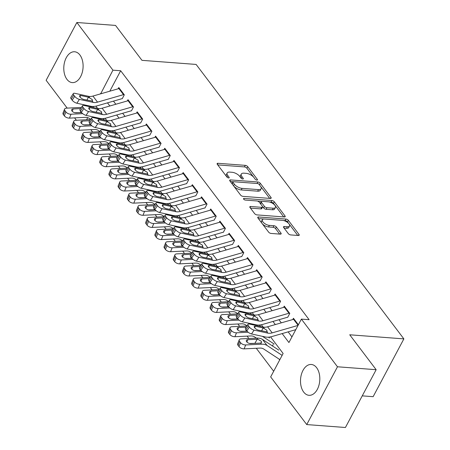 <?xml version="1.0" encoding="UTF-8"?>
<svg xmlns="http://www.w3.org/2000/svg" width="450" height="450" viewBox="0 0 450 450"><rect width="100%" height="100%" fill="white"/><g stroke="black" fill="none" stroke-linecap="round" stroke-linejoin="round"><path stroke-width="0.67" d="M256.86 180.079A1.361 0.613 28 0 0 257.434 179.888A1.361 0.613 28 0 0 257.293 179.325L247.708 166.663A1.946 0.878 28 0 0 245.284 165.352L217.952 163.288A1.946 0.878 28 0 0 217.136 163.564A1.946 0.878 28 0 0 217.333 164.362L226.924 177.03A1.361 0.613 28 0 0 228.617 177.947A1.361 0.613 28 0 0 229.185 177.75A1.361 0.613 28 0 0 229.05 177.193L227.807 175.551A6.227 2.807 28 0 1 227.171 172.997A6.227 2.807 28 0 1 229.781 172.102L232.059 172.277A6.227 2.807 28 0 1 239.805 176.456L241.042 178.099A1.361 0.613 28 0 0 242.741 179.01A1.361 0.613 28 0 0 243.309 178.819A1.361 0.613 28 0 0 243.169 178.256L241.931 176.619A6.227 2.807 28 0 1 241.296 174.066A6.227 2.807 28 0 1 243.9 173.171L246.178 173.346A6.227 2.807 28 0 1 253.929 177.525L255.167 179.167A1.361 0.613 28 0 0 256.86 180.079M303.683 392.074A15.457 9.619 94.3 0 1 301.365 374.541A15.457 9.619 94.3 0 1 311.327 364.472A15.457 9.619 94.3 0 1 316.637 367.706A15.457 9.619 94.3 0 1 318.949 385.239A15.457 9.619 94.3 0 1 308.993 395.308A15.457 9.619 94.3 0 1 303.683 392.074M66.966 79.369A15.457 9.619 94.3 0 1 64.654 61.836A15.457 9.619 94.3 0 1 74.61 51.767A15.457 9.619 94.3 0 1 79.92 55.001A15.457 9.619 94.3 0 1 82.237 72.534A15.457 9.619 94.3 0 1 72.281 82.603A15.457 9.619 94.3 0 1 66.966 79.369M288.298 233.618A1.946 0.878 28 0 0 290.717 234.922L298.389 235.502A1.946 0.878 28 0 0 299.205 235.226A1.946 0.878 28 0 0 299.002 234.428L288.354 220.359A1.946 0.878 28 0 0 285.936 219.054L258.604 216.984A1.946 0.878 28 0 0 257.788 217.266A1.946 0.878 28 0 0 257.985 218.064L268.633 232.132A1.946 0.878 28 0 0 271.052 233.438L280.316 234.135A1.946 0.878 28 0 0 281.132 233.859A1.946 0.878 28 0 0 280.935 233.061L276.379 227.042A1.946 0.878 28 0 0 273.954 225.731L269.364 225.388A5.203 2.346 28 0 1 264.144 223.155A5.203 2.346 28 0 1 262.356 219.752A5.203 2.346 28 0 1 264.532 219.009L282.527 220.371A5.203 2.346 28 0 1 287.747 222.598A5.203 2.346 28 0 1 289.536 226.001A5.203 2.346 28 0 1 287.359 226.749L284.355 226.519A1.946 0.878 28 0 0 283.545 226.8A1.946 0.878 28 0 0 283.742 227.599L288.298 233.618M67.185 108.112L46.131 80.297L76.86 22.5L115.538 25.425L141.964 60.339L196.116 64.434L403.869 338.884L349.723 334.789L376.155 369.703L337.478 366.778L306.743 424.575L270.664 376.909L283.123 353.481L270.562 336.887M76.86 22.5L112.939 70.166L100.665 93.836M282.156 333.591L288.934 342.546L301.393 319.118L309.127 319.697L120.679 70.751L112.939 70.166M301.393 319.118L337.478 366.778M270.326 198.433A1.946 0.878 28 0 0 271.142 198.152A1.946 0.878 28 0 0 270.939 197.353L260.291 183.291A1.946 0.878 28 0 0 257.873 181.986L230.541 179.916A1.946 0.878 28 0 0 229.725 180.197A1.946 0.878 28 0 0 229.922 180.996L240.57 195.058A1.946 0.878 28 0 0 242.989 196.363L270.326 198.433M274.326 201.825L284.974 215.893A1.946 0.878 28 0 1 285.171 216.692A1.946 0.878 28 0 1 284.355 216.968L257.023 214.903A1.946 0.878 28 0 1 254.599 213.593L250.042 207.574A1.946 0.878 28 0 1 249.846 206.775A1.946 0.878 28 0 1 250.661 206.499L261.748 207.338A1.946 0.878 28 0 0 262.564 207.056A1.946 0.878 28 0 0 262.361 206.257L259.341 202.264A1.946 0.878 28 0 0 256.916 200.959L245.379 200.087A1.361 0.613 28 0 1 244.013 199.502A1.361 0.613 28 0 1 243.546 198.613A1.361 0.613 28 0 1 244.114 198.416L271.907 200.52A1.946 0.878 28 0 1 274.326 201.825L273.493 203.389L283.742 216.922M279.034 359.055L279.692 359.927M122.231 98.73L124.307 94.826L118.789 87.542L118.119 88.802M131.422 110.874L133.498 106.971L127.986 99.681L127.311 100.946M140.614 123.019L142.695 119.115L137.177 111.825L136.507 113.091M149.811 135.163L151.886 131.259L146.368 123.969L145.699 125.235M159.002 147.308L161.078 143.404L155.565 136.114L154.89 137.379M168.193 159.452L170.269 155.542L164.756 148.258L164.081 149.524M177.39 171.596L179.466 167.687L173.947 160.403L173.278 161.668M186.581 183.741L188.657 179.831L183.139 172.547L182.469 173.812M195.773 195.879L197.848 191.976L192.336 184.691L191.661 185.951M204.964 208.024L207.045 204.12L201.527 196.836L200.857 198.096M214.161 220.168L216.236 216.264L210.718 208.98L210.049 210.24M223.352 232.312L225.428 228.409L219.915 221.124L219.24 222.384M232.543 244.457L234.619 240.553L229.106 233.269L228.431 234.529M241.734 256.601L243.816 252.697L238.297 245.407L237.628 246.673M250.931 268.746L253.007 264.842L247.489 257.552L246.819 258.817M260.123 280.89L262.198 276.986L256.686 269.696L256.011 270.962M269.314 293.034L271.389 289.131L265.877 281.841L265.202 283.106M278.511 305.179L280.586 301.269L275.068 293.985L274.399 295.251M287.702 317.323L289.777 313.414L284.259 306.129L283.59 307.395M120.679 70.751L109.8 91.204M113.479 101.132L115.841 104.254M122.67 113.276L125.038 116.398M131.867 125.421L134.229 128.543M141.058 137.565L143.421 140.687M150.249 149.709L152.612 152.831M159.446 161.854L161.809 164.976M168.638 173.993L171 177.12M177.829 186.137L180.191 189.259M187.02 198.281L189.388 201.403M196.217 210.426L198.579 213.547M205.408 222.57L207.771 225.692M214.599 234.714L216.962 237.836M223.796 246.859L226.159 249.981M232.987 259.003L235.35 262.125M242.179 271.148L244.541 274.269M251.37 283.292L253.738 286.414M260.567 295.436L262.929 298.558M269.758 307.581L272.121 310.702M278.949 319.719L281.312 322.847M288.141 331.864L291.943 336.887M292.781 319.539L293.456 318.274L298.378 324.782M90.81 129.684L92.604 132.058M100.001 141.829L101.796 144.203M109.192 153.973L110.992 156.347M118.384 166.118L120.184 168.491M127.581 178.262L129.375 180.636M136.772 190.406L138.566 192.78M145.963 202.545L147.763 204.919M155.16 214.689L156.954 217.063M164.351 226.834L166.146 229.208M173.542 238.978L175.343 241.352M182.734 251.123L184.534 253.496M191.931 263.267L193.725 265.641M201.122 275.411L202.916 277.785M210.313 287.556L212.113 289.929M219.504 299.7L221.304 302.074M228.701 311.844L230.496 314.218M237.893 323.989L239.687 326.363M247.084 336.133L248.884 338.507M256.281 348.272L273.673 371.25M272.469 345.971L273.167 344.655M362.244 395.859L373.14 396.681L403.869 338.884M376.155 369.703L345.42 427.5L306.743 424.575M76.376 120.257L74.582 117.883M93.645 106.453L93.116 107.449M87.699 117.641L86.569 119.762M263.093 327.021L261.366 324.743M253.896 314.876L252.174 312.598M244.704 302.732L242.983 300.454M235.513 290.588L233.792 288.315M226.322 278.443L224.595 276.171M217.125 266.299L215.404 264.026M207.934 254.154L206.213 251.882M198.743 242.01L197.021 239.737M189.546 229.866L187.824 227.593M180.354 217.721L178.633 215.449M171.163 205.583L169.442 203.304M161.972 193.438L160.245 191.16M152.775 181.294L151.054 179.016M143.584 169.149L141.862 166.871M134.392 157.005L132.671 154.727M125.196 144.861L123.474 142.588M116.004 132.716L114.283 130.444M106.813 120.572L105.092 118.299M97.622 108.427L95.901 106.155M107.494 102.859L109.856 105.981M116.685 115.003L119.047 118.125M125.882 127.147L128.244 130.269M135.073 139.292L137.436 142.414M144.264 151.431L146.627 154.558M153.456 163.575L155.824 166.697M162.653 175.719L165.015 178.841M171.844 187.864L174.206 190.986M181.035 200.008L183.398 203.13M190.232 212.153L192.594 215.274M199.423 224.297L201.786 227.419M208.614 236.441L210.977 239.563M217.806 248.586L220.174 251.708M227.002 260.73L229.365 263.852M236.194 272.874L238.556 275.996M245.385 285.019L247.748 288.141M254.576 297.157L256.944 300.285M263.773 309.302L266.136 312.424M272.964 321.446L275.327 324.568M101.289 93.656L100.485 93.594M241.296 174.066L240.463 175.624A6.227 2.807 28 0 0 240.93 177.947M227.171 172.997L226.339 174.561A6.227 2.807 28 0 0 226.806 176.878M253.738 177.289L246.876 168.221A1.946 0.878 28 0 0 244.457 166.916L217.738 164.897M233.134 181.738L230.327 181.524M269.707 198.388L260.64 186.401M259.161 184.438A1.361 0.613 28 0 0 257.468 183.527L233.471 181.71A1.361 0.613 28 0 0 232.903 181.907A1.361 0.613 28 0 0 233.044 182.464L234.349 184.191A6.227 2.807 28 0 0 242.094 188.376L258.497 189.613A6.227 2.807 28 0 0 261.107 188.724A6.227 2.807 28 0 0 260.471 186.171L259.161 184.438M232.903 181.907L232.071 183.471A1.361 0.613 28 0 0 232.138 183.921M233.708 185.991A6.227 2.807 28 0 0 241.268 189.939L242.094 188.376M261.107 188.724L260.274 190.288A6.227 2.807 28 0 1 257.664 191.177L241.268 189.939M250.447 208.108L260.916 208.896A1.946 0.878 28 0 0 261.731 208.62L262.564 207.056M257.417 201.049L261.669 201.369M269.213 201.938L271.074 202.078L271.907 200.52M273.251 208.204A5.203 2.346 28 0 0 275.428 207.461A5.203 2.346 28 0 0 273.639 204.058A5.203 2.346 28 0 0 268.419 201.831L262.08 201.347A1.946 0.878 28 0 0 261.264 201.628A1.946 0.878 28 0 0 261.467 202.427L264.488 206.421A1.946 0.878 28 0 0 266.912 207.726L273.251 208.204L272.419 209.768A5.203 2.346 28 0 0 274.601 209.025L275.428 207.461M261.264 201.628L260.438 203.192A1.946 0.878 28 0 0 260.544 203.856M272.419 209.768L266.079 209.289A1.946 0.878 28 0 1 263.661 207.979L262.451 206.387M273.493 203.389A1.946 0.878 28 0 0 271.074 202.078M289.536 226.001L288.709 227.565A5.203 2.346 28 0 1 286.526 228.308L284.141 228.127M262.356 219.752L261.523 221.316A5.203 2.346 28 0 0 261.9 223.239M262.226 223.667A5.203 2.346 28 0 0 268.532 226.946L269.364 225.388M279.697 234.09L275.546 228.6A1.946 0.878 28 0 0 273.127 227.295L268.532 226.946M288.832 223.65L287.528 221.923A1.946 0.878 28 0 0 285.103 220.618L283.32 220.483M263.824 219.009L258.39 218.593M297.771 235.457L289.159 224.078M81.405 107.421L66.426 108.152A3.966 2.081 21.9 0 0 64.586 109.097A3.966 2.081 21.9 0 0 64.986 110.739L63.411 114.649A3.966 2.081 -158.1 0 1 63.011 113.006L64.586 109.097M104.113 119.368L102.926 118.592M98.522 118.766L96.969 117.748M82.71 113.653L71.021 114.221L69.446 118.131A3.966 2.081 -158.1 0 1 64.333 115.864L63.411 114.649M90.72 119.379L88.965 118.226A9.911 6.339 142.9 0 0 85.269 117.36L69.446 118.131M64.333 115.864L65.908 111.954L64.986 110.739M65.908 111.954A3.966 2.081 21.9 0 0 71.021 114.221M80.629 108.591L73.153 108.956A3.172 1.665 -158.1 0 0 71.685 109.716A3.172 1.665 -158.1 0 0 72 111.026A3.172 1.665 -158.1 0 0 76.095 112.843L81.568 112.573M81.658 112.601L74.829 112.708M124.065 94.506A6.936 4.438 142.9 0 0 123.502 94.646L97.521 102.139A9.911 6.339 -37.1 0 1 93.223 102.397L79.414 99.388L76.866 103.23A3.966 1.463 -146.5 0 1 72.169 100.176L74.711 96.339A3.966 1.463 33.5 0 0 79.414 99.388M122.153 98.629L97.127 105.846A14.867 9.512 -37.1 0 1 90.675 106.239L76.866 103.23M119.469 88.436A6.936 4.438 142.9 0 0 118.907 88.577L92.925 96.069A9.911 6.339 -37.1 0 1 88.627 96.328L74.818 93.319A3.966 1.463 33.5 0 0 73.35 93.555A3.966 1.463 33.5 0 0 73.794 95.124L74.711 96.339M73.794 95.124L71.246 98.961L72.169 100.176M71.246 98.961A3.966 1.463 -146.5 0 1 70.808 97.391L73.35 93.555M86.974 100.125L88.391 97.189L92.244 99.517L92.233 101.093L83.734 99.422A3.172 1.17 -146.5 0 1 79.976 96.975A3.172 1.17 -146.5 0 1 79.622 95.726A3.172 1.17 -146.5 0 1 80.792 95.535L79.903 96.879M88.391 97.189L80.792 95.535M92.576 100.8L92.233 101.093L93.223 102.397M90.596 119.565L75.617 120.291A3.966 2.081 21.9 0 0 73.783 121.241A3.966 2.081 21.9 0 0 74.177 122.884L72.602 126.793A3.966 2.081 -158.1 0 1 72.208 125.151L73.783 121.241M113.304 131.513L112.123 130.736M107.713 130.911L106.166 129.892M91.901 125.797L80.218 126.366L78.638 130.275A3.966 2.081 -158.1 0 1 73.524 128.008L72.602 126.793M99.911 131.518L98.162 130.371A9.911 6.339 142.9 0 0 94.461 129.504L78.638 130.275M73.524 128.008L75.099 124.093L74.177 122.884M75.099 124.093A3.966 2.081 21.9 0 0 80.218 126.366M89.82 120.735L82.344 121.101A3.172 1.665 -158.1 0 0 80.876 121.86A3.172 1.665 -158.1 0 0 81.197 123.171A3.172 1.665 -158.1 0 0 85.286 124.987L90.759 124.718M90.855 124.74L84.021 124.853M99.788 131.709L84.814 132.435A3.966 2.081 21.9 0 0 82.974 133.386A3.966 2.081 21.9 0 0 83.374 135.028L81.799 138.938A3.966 2.081 -158.1 0 1 81.399 137.295L82.974 133.386M122.496 143.657L121.314 142.881M116.904 143.055L115.358 142.037M101.093 137.942L89.409 138.51L87.834 142.419A3.966 2.081 -158.1 0 1 82.716 140.153L81.799 138.938M109.108 143.662L107.353 142.515A9.911 6.339 142.9 0 0 103.652 141.649L87.834 142.419M82.716 140.153L84.291 136.237L83.374 135.028M84.291 136.237A3.966 2.081 21.9 0 0 89.409 138.51M99.011 132.879L91.541 133.245A3.172 1.665 -158.1 0 0 90.067 133.999A3.172 1.665 -158.1 0 0 90.388 135.315A3.172 1.665 -158.1 0 0 94.483 137.132L99.951 136.862M100.046 136.884L93.212 136.997M108.979 143.854L94.005 144.579A3.966 2.081 21.9 0 0 92.166 145.53A3.966 2.081 21.9 0 0 92.565 147.167L90.99 151.082A3.966 2.081 -158.1 0 1 90.591 149.439L92.166 145.53M131.692 155.801L130.506 155.025M126.101 155.199L124.549 154.181M110.289 150.086L98.601 150.654L97.026 154.564A3.966 2.081 -158.1 0 1 91.907 152.297L90.99 151.082M118.299 155.807L116.544 154.659A9.911 6.339 142.9 0 0 112.843 153.793L97.026 154.564M91.907 152.297L93.482 148.382L92.565 147.167M93.482 148.382A3.966 2.081 21.9 0 0 98.601 150.654M108.203 145.024L100.733 145.389A3.172 1.665 -158.1 0 0 99.264 146.143A3.172 1.665 -158.1 0 0 99.579 147.459A3.172 1.665 -158.1 0 0 103.674 149.271L109.147 149.006M109.237 149.029L102.409 149.141M118.176 155.998L103.196 156.724A3.966 2.081 21.9 0 0 101.357 157.674A3.966 2.081 21.9 0 0 101.756 159.311L100.181 163.226A3.966 2.081 -158.1 0 1 99.782 161.584L101.357 157.674M140.884 167.946L139.697 167.169M135.293 167.338L133.74 166.326M119.481 162.231L107.792 162.799L106.217 166.708A3.966 2.081 -158.1 0 1 101.104 164.441L100.181 163.226M127.491 167.951L125.741 166.804A9.911 6.339 142.9 0 0 122.04 165.938L106.217 166.708M101.104 164.441L102.679 160.526L101.756 159.311M102.679 160.526A3.966 2.081 21.9 0 0 107.792 162.799M117.399 157.168L109.924 157.528A3.172 1.665 -158.1 0 0 108.456 158.287A3.172 1.665 -158.1 0 0 108.776 159.604A3.172 1.665 -158.1 0 0 112.866 161.415L118.339 161.151M118.434 161.173L111.6 161.286M133.256 106.65A6.936 4.438 142.9 0 0 132.699 106.791L106.712 114.283A9.911 6.339 -37.1 0 1 102.414 114.542L88.605 111.532L86.062 115.369A3.966 1.463 -146.5 0 1 81.36 112.32L83.908 108.484A3.966 1.463 33.5 0 0 88.605 111.532M131.349 110.773L106.318 117.99A14.867 9.512 -37.1 0 1 99.872 118.384L86.062 115.369M128.661 100.581A6.936 4.438 142.9 0 0 128.104 100.721L102.116 108.214A9.911 6.339 -37.1 0 1 97.819 108.472L84.009 105.463A3.966 1.463 33.5 0 0 82.547 105.699A3.966 1.463 33.5 0 0 82.986 107.269L83.908 108.484M82.986 107.269L80.443 111.105L81.36 112.32M80.443 111.105A3.966 1.463 -146.5 0 1 79.999 109.536L82.547 105.699M96.171 112.269L97.582 109.333L101.436 111.662L101.424 113.237L92.931 111.566A3.172 1.17 -146.5 0 1 89.168 109.119A3.172 1.17 -146.5 0 1 88.813 107.871A3.172 1.17 -146.5 0 1 89.989 107.679L89.094 109.024M97.582 109.333L89.989 107.679M101.767 112.944L101.424 113.237L102.414 114.542M142.453 118.794A6.936 4.438 142.9 0 0 141.891 118.935L115.909 126.427A9.911 6.339 -37.1 0 1 111.606 126.686L97.796 123.677L95.254 127.513A3.966 1.463 -146.5 0 1 90.551 124.464L93.099 120.623A3.966 1.463 33.5 0 0 97.796 123.677M140.541 122.918L115.509 130.134A14.867 9.512 -37.1 0 1 109.063 130.528L95.254 127.513M137.858 112.725A6.936 4.438 142.9 0 0 137.295 112.866L111.313 120.358A9.911 6.339 -37.1 0 1 107.01 120.617L93.201 117.608A3.966 1.463 33.5 0 0 91.738 117.844A3.966 1.463 33.5 0 0 92.177 119.413L93.099 120.623M92.177 119.413L89.634 123.249L90.551 124.464M89.634 123.249A3.966 1.463 -146.5 0 1 89.19 121.68L91.738 117.844M105.362 124.414L106.774 121.478L110.627 123.806L110.616 125.381L102.122 123.705A3.172 1.17 -146.5 0 1 98.364 121.264A3.172 1.17 -146.5 0 1 98.01 120.009A3.172 1.17 -146.5 0 1 99.18 119.824L98.291 121.168M106.774 121.478L99.18 119.824M110.964 125.089L110.616 125.381L111.606 126.686M151.644 130.939A6.936 4.438 142.9 0 0 151.082 131.079L125.1 138.572A9.911 6.339 -37.1 0 1 120.802 138.831L106.993 135.821L104.445 139.657A3.966 1.463 -146.5 0 1 99.748 136.609L102.291 132.767A3.966 1.463 33.5 0 0 106.993 135.821M149.732 135.062L124.706 142.279A14.867 9.512 -37.1 0 1 118.254 142.667L104.445 139.657M147.049 124.864A6.936 4.438 142.9 0 0 146.486 125.004L120.504 132.497A9.911 6.339 -37.1 0 1 116.207 132.761L102.397 129.752A3.966 1.463 33.5 0 0 100.929 129.988A3.966 1.463 33.5 0 0 101.374 131.558L102.291 132.767M101.374 131.558L98.826 135.394L99.748 136.609M98.826 135.394A3.966 1.463 -146.5 0 1 98.387 133.824L100.929 129.988M114.553 136.558L115.971 133.622L119.824 135.951L119.812 137.526L111.313 135.849A3.172 1.17 -146.5 0 1 107.556 133.408A3.172 1.17 -146.5 0 1 107.201 132.154A3.172 1.17 -146.5 0 1 108.371 131.968L107.483 133.307M115.971 133.622L108.371 131.968M120.156 137.233L119.812 137.526L120.802 138.831M160.836 143.083A6.936 4.438 142.9 0 0 160.279 143.224L134.291 150.716A9.911 6.339 -37.1 0 1 129.994 150.975L116.184 147.966L113.642 151.802A3.966 1.463 -146.5 0 1 108.939 148.753L111.482 144.911A3.966 1.463 33.5 0 0 116.184 147.966M158.923 147.206L133.898 154.423A14.867 9.512 -37.1 0 1 127.451 154.811L113.642 151.802M156.24 137.008A6.936 4.438 142.9 0 0 155.678 137.149L129.696 144.641A9.911 6.339 -37.1 0 1 125.398 144.906L111.589 141.896A3.966 1.463 33.5 0 0 110.121 142.132A3.966 1.463 33.5 0 0 110.565 143.696L111.482 144.911M110.565 143.696L108.022 147.538L108.939 148.753M108.022 147.538A3.966 1.463 -146.5 0 1 107.578 145.969L110.121 142.132M123.75 148.703L125.162 145.766L129.015 148.095L129.004 149.67L120.51 147.994A3.172 1.17 -146.5 0 1 116.747 145.553A3.172 1.17 -146.5 0 1 116.392 144.298A3.172 1.17 -146.5 0 1 117.568 144.107L116.674 145.451M125.162 145.766L117.568 144.107M129.347 149.377L129.004 149.67L129.994 150.975M127.367 168.143L112.388 168.868A3.966 2.081 21.9 0 0 110.554 169.819A3.966 2.081 21.9 0 0 110.953 171.456L109.378 175.371A3.966 2.081 -158.1 0 1 108.979 173.728L110.554 169.819M150.075 180.09L148.894 179.314M144.484 179.482L142.937 178.47M128.672 174.375L116.989 174.943L115.414 178.852A3.966 2.081 -158.1 0 1 110.295 176.58L109.378 175.371M136.682 180.096L134.933 178.948A9.911 6.339 142.9 0 0 131.231 178.082L115.414 178.852M110.295 176.58L111.87 172.671L110.953 171.456M111.87 172.671A3.966 2.081 21.9 0 0 116.989 174.943M126.591 169.312L119.121 169.672A3.172 1.665 -158.1 0 0 117.647 170.432A3.172 1.665 -158.1 0 0 117.968 171.748A3.172 1.665 -158.1 0 0 122.057 173.559L127.53 173.295M127.626 173.317L120.791 173.43M170.032 155.227A6.936 4.438 142.9 0 0 169.47 155.368L143.488 162.861A9.911 6.339 -37.1 0 1 139.185 163.119L125.376 160.11L122.833 163.946A3.966 1.463 -146.5 0 1 118.131 160.892L120.679 157.056A3.966 1.463 33.5 0 0 125.376 160.11M168.12 159.351L143.089 166.567A14.867 9.512 -37.1 0 1 136.642 166.956L122.833 163.946M165.431 149.153A6.936 4.438 142.9 0 0 164.874 149.293L138.887 156.786A9.911 6.339 -37.1 0 1 134.589 157.05L120.78 154.035A3.966 1.463 33.5 0 0 119.317 154.277A3.966 1.463 33.5 0 0 119.756 155.841L120.679 157.056M119.756 155.841L117.214 159.683L118.131 160.892M117.214 159.683A3.966 1.463 -146.5 0 1 116.769 158.113L119.317 154.277M132.941 160.847L134.353 157.911L138.206 160.239L138.195 161.809L129.701 160.138A3.172 1.17 -146.5 0 1 125.938 157.697A3.172 1.17 -146.5 0 1 125.589 156.442A3.172 1.17 -146.5 0 1 126.759 156.251L125.865 157.596M134.353 157.911L126.759 156.251M138.544 161.516L138.195 161.809L139.185 163.119M136.558 180.287L121.584 181.013A3.966 2.081 21.9 0 0 119.745 181.963A3.966 2.081 21.9 0 0 120.144 183.6L118.569 187.509A3.966 2.081 -158.1 0 1 118.17 185.873L119.745 181.963M159.266 192.234L158.085 191.458M153.681 191.627L152.128 190.614M137.863 186.514L126.18 187.088L124.605 190.997A3.966 2.081 -158.1 0 1 119.486 188.724L118.569 187.509M145.879 192.24L144.124 191.093A9.911 6.339 142.9 0 0 140.422 190.226L124.605 190.997M119.486 188.724L121.061 184.815L120.144 183.6M121.061 184.815A3.966 2.081 21.9 0 0 126.18 187.088M135.782 181.457L128.312 181.817A3.172 1.665 -158.1 0 0 126.838 182.576A3.172 1.665 -158.1 0 0 127.159 183.887A3.172 1.665 -158.1 0 0 131.254 185.704L136.727 185.439M136.817 185.462L129.983 185.569M179.224 167.372A6.936 4.438 142.9 0 0 178.661 167.513L152.679 175.005A9.911 6.339 -37.1 0 1 148.382 175.264L134.567 172.254L132.024 176.091A3.966 1.463 -146.5 0 1 127.328 173.036L129.87 169.2A3.966 1.463 33.5 0 0 134.567 172.254M177.311 171.495L152.286 178.712A14.867 9.512 -37.1 0 1 145.834 179.1L132.024 176.091M174.628 161.297A6.936 4.438 142.9 0 0 174.066 161.438L148.084 168.93A9.911 6.339 -37.1 0 1 143.781 169.189L129.971 166.179A3.966 1.463 33.5 0 0 128.509 166.421A3.966 1.463 33.5 0 0 128.947 167.985L129.87 169.2M128.947 167.985L126.405 171.821L127.328 173.036M126.405 171.821A3.966 1.463 -146.5 0 1 125.961 170.257L128.509 166.421M142.132 172.991L143.544 170.055L147.403 172.384L147.392 173.953L138.892 172.282A3.172 1.17 -146.5 0 1 135.135 169.841A3.172 1.17 -146.5 0 1 134.781 168.587A3.172 1.17 -146.5 0 1 135.951 168.396L135.062 169.74M143.544 170.055L135.951 168.396M147.735 173.661L147.392 173.953L148.382 175.264M145.755 192.426L130.776 193.157A3.966 2.081 21.9 0 0 128.936 194.102A3.966 2.081 21.9 0 0 129.336 195.744L127.761 199.654A3.966 2.081 -158.1 0 1 127.361 198.017L128.936 194.102M168.463 204.379L167.276 203.602M162.872 203.771L161.319 202.759M147.06 198.658L135.371 199.226L133.796 203.141A3.966 2.081 -158.1 0 1 128.683 200.869L127.761 199.654M155.07 204.384L153.315 203.237A9.911 6.339 142.9 0 0 149.614 202.371L133.796 203.141M128.683 200.869L130.258 196.959L129.336 195.744M130.258 196.959A3.966 2.081 21.9 0 0 135.371 199.226M144.979 193.601L137.503 193.961A3.172 1.665 -158.1 0 0 136.035 194.721A3.172 1.665 -158.1 0 0 136.35 196.031A3.172 1.665 -158.1 0 0 140.445 197.848L145.918 197.584M146.008 197.606L139.179 197.713M188.415 179.516A6.936 4.438 142.9 0 0 187.852 179.657L161.871 187.149A9.911 6.339 -37.1 0 1 157.573 187.408L143.764 184.399L141.216 188.235A3.966 1.463 -146.5 0 1 136.519 185.181L139.061 181.344A3.966 1.463 33.5 0 0 143.764 184.399M186.502 183.639L161.477 190.856A14.867 9.512 -37.1 0 1 155.025 191.244L141.216 188.235M183.819 173.441A6.936 4.438 142.9 0 0 183.257 173.582L157.275 181.074A9.911 6.339 -37.1 0 1 152.977 181.333L139.168 178.324A3.966 1.463 33.5 0 0 137.7 178.566A3.966 1.463 33.5 0 0 138.144 180.129L139.061 181.344M138.144 180.129L135.596 183.966L136.519 185.181M135.596 183.966A3.966 1.463 -146.5 0 1 135.157 182.402L137.7 178.566M151.324 185.136L152.741 182.199L156.594 184.528L156.583 186.097L148.084 184.427A3.172 1.17 -146.5 0 1 144.326 181.986A3.172 1.17 -146.5 0 1 143.972 180.731A3.172 1.17 -146.5 0 1 145.142 180.54L144.253 181.884M152.741 182.199L145.142 180.54M156.926 185.805L156.583 186.097L157.573 187.408M154.946 204.57L139.967 205.301A3.966 2.081 21.9 0 0 138.127 206.246A3.966 2.081 21.9 0 0 138.527 207.889L136.952 211.798A3.966 2.081 -158.1 0 1 136.553 210.161L138.127 206.246M177.654 216.518L176.473 215.747M172.063 215.916L170.516 214.903M156.251 210.803L144.562 211.371L142.987 215.286A3.966 2.081 -158.1 0 1 137.874 213.013L136.952 211.798M164.261 216.529L162.512 215.381A9.911 6.339 142.9 0 0 158.811 214.515L142.987 215.286M137.874 213.013L139.449 209.104L138.527 207.889M139.449 209.104A3.966 2.081 21.9 0 0 144.562 211.371M154.17 205.746L146.694 206.106A3.172 1.665 -158.1 0 0 145.226 206.865A3.172 1.665 -158.1 0 0 145.547 208.176A3.172 1.665 -158.1 0 0 149.636 209.993L155.109 209.728M155.205 209.751L148.371 209.857M197.606 191.661A6.936 4.438 142.9 0 0 197.049 191.796L171.062 199.294A9.911 6.339 -37.1 0 1 166.764 199.553L152.955 196.543L150.412 200.379A3.966 1.463 -146.5 0 1 145.71 197.325L148.252 193.489A3.966 1.463 33.5 0 0 152.955 196.543M195.699 195.784L170.668 203.001A14.867 9.512 -37.1 0 1 164.222 203.389L150.412 200.379M193.011 185.586A6.936 4.438 142.9 0 0 192.454 185.726L166.466 193.219A9.911 6.339 -37.1 0 1 162.169 193.477L148.359 190.468A3.966 1.463 33.5 0 0 146.891 190.71A3.966 1.463 33.5 0 0 147.336 192.274L148.252 193.489M147.336 192.274L144.793 196.11L145.71 197.325M144.793 196.11A3.966 1.463 -146.5 0 1 144.349 194.546L146.891 190.71M160.521 197.274L161.933 194.338L165.786 196.667L165.774 198.242L157.281 196.571A3.172 1.17 -146.5 0 1 153.518 194.13A3.172 1.17 -146.5 0 1 153.163 192.876A3.172 1.17 -146.5 0 1 154.339 192.684L153.444 194.029M161.933 194.338L154.339 192.684M166.118 197.949L165.774 198.242L166.764 199.553M164.138 216.714L149.164 217.446A3.966 2.081 21.9 0 0 147.324 218.391A3.966 2.081 21.9 0 0 147.724 220.033L146.149 223.942A3.966 2.081 -158.1 0 1 145.749 222.306L147.324 218.391M186.846 228.662L185.664 227.891M181.254 228.06L179.708 227.047M165.442 222.947L153.759 223.515L152.184 227.43A3.966 2.081 -158.1 0 1 147.066 225.157L146.149 223.942M173.458 228.673L171.703 227.526A9.911 6.339 142.9 0 0 168.002 226.659L152.184 227.43M147.066 225.157L148.641 221.248L147.724 220.033M148.641 221.248A3.966 2.081 21.9 0 0 153.759 223.515M163.361 217.884L155.891 218.25A3.172 1.665 -158.1 0 0 154.417 219.009A3.172 1.665 -158.1 0 0 154.738 220.32A3.172 1.665 -158.1 0 0 158.833 222.137L164.301 221.873M164.396 221.895L157.562 222.002M206.803 203.799A6.936 4.438 142.9 0 0 206.241 203.94L180.259 211.433A9.911 6.339 -37.1 0 1 175.956 211.697L162.146 208.688L159.604 212.524A3.966 1.463 -146.5 0 1 154.901 209.469L157.449 205.633A3.966 1.463 33.5 0 0 162.146 208.688M204.891 207.922L179.859 215.145A14.867 9.512 -37.1 0 1 173.413 215.533L159.604 212.524M202.202 197.73A6.936 4.438 142.9 0 0 201.645 197.871L175.663 205.363A9.911 6.339 -37.1 0 1 171.36 205.622L157.551 202.612A3.966 1.463 33.5 0 0 156.088 202.849A3.966 1.463 33.5 0 0 156.527 204.418L157.449 205.633M156.527 204.418L153.984 208.254L154.901 209.469M153.984 208.254A3.966 1.463 -146.5 0 1 153.54 206.691L156.088 202.849M169.712 209.419L171.124 206.482L174.977 208.811L174.966 210.386L166.472 208.716A3.172 1.17 -146.5 0 1 162.709 206.274A3.172 1.17 -146.5 0 1 162.36 205.02A3.172 1.17 -146.5 0 1 163.53 204.829L162.641 206.173M171.124 206.482L163.53 204.829M175.314 210.094L174.966 210.386L175.956 211.697M173.329 228.859L158.355 229.59A3.966 2.081 21.9 0 0 156.516 230.535A3.966 2.081 21.9 0 0 156.915 232.178L155.34 236.087A3.966 2.081 -158.1 0 1 154.941 234.444L156.516 230.535M196.037 240.806L194.856 240.03M190.451 240.204L188.899 239.186M174.634 235.091L162.951 235.659L161.376 239.569A3.966 2.081 -158.1 0 1 156.257 237.302L155.34 236.087M182.649 240.817L180.894 239.664A9.911 6.339 142.9 0 0 177.193 238.804L161.376 239.569M156.257 237.302L157.832 233.393L156.915 232.178M157.832 233.393A3.966 2.081 21.9 0 0 162.951 235.659M172.553 230.029L165.083 230.394A3.172 1.665 -158.1 0 0 163.609 231.154A3.172 1.665 -158.1 0 0 163.929 232.464A3.172 1.665 -158.1 0 0 168.024 234.281L173.498 234.017M173.588 234.039L166.759 234.146M215.994 215.944A6.936 4.438 142.9 0 0 215.432 216.084L189.45 223.577A9.911 6.339 -37.1 0 1 185.153 223.841L171.343 220.826L168.795 224.668A3.966 1.463 -146.5 0 1 164.098 221.614L166.641 217.778A3.966 1.463 33.5 0 0 171.343 220.826M214.082 220.067L189.056 227.284A14.867 9.512 -37.1 0 1 182.604 227.678L168.795 224.668M211.399 209.874A6.936 4.438 142.9 0 0 210.836 210.015L184.854 217.507A9.911 6.339 -37.1 0 1 180.557 217.766L166.742 214.757A3.966 1.463 33.5 0 0 165.279 214.993A3.966 1.463 33.5 0 0 165.724 216.562L166.641 217.778M165.724 216.562L163.176 220.399L164.098 221.614M163.176 220.399A3.966 1.463 -146.5 0 1 162.737 218.835L165.279 214.993M178.903 221.563L180.321 218.627L184.174 220.956L184.162 222.531L175.663 220.86A3.172 1.17 -146.5 0 1 171.906 218.419A3.172 1.17 -146.5 0 1 171.551 217.164A3.172 1.17 -146.5 0 1 172.721 216.973L171.833 218.317M180.321 218.627L172.721 216.973M184.506 222.238L184.162 222.531L185.153 223.841M182.526 241.003L167.546 241.734A3.966 2.081 21.9 0 0 165.707 242.679A3.966 2.081 21.9 0 0 166.106 244.322L164.531 248.231A3.966 2.081 -158.1 0 1 164.132 246.589L165.707 242.679M205.234 252.951L204.047 252.174M199.643 252.349L198.09 251.331M183.831 247.236L172.142 247.804L170.567 251.713A3.966 2.081 -158.1 0 1 165.454 249.446L164.531 248.231M191.841 252.962L190.086 251.809A9.911 6.339 142.9 0 0 186.39 250.948L170.567 251.713M165.454 249.446L167.029 245.537L166.106 244.322M167.029 245.537A3.966 2.081 21.9 0 0 172.142 247.804M181.749 242.173L174.274 242.539A3.172 1.665 -158.1 0 0 172.806 243.298A3.172 1.665 -158.1 0 0 173.121 244.609A3.172 1.665 -158.1 0 0 177.216 246.426L182.689 246.156M182.779 246.184L175.95 246.291M225.186 228.088A6.936 4.438 142.9 0 0 224.623 228.229L198.641 235.721A9.911 6.339 -37.1 0 1 194.344 235.986L180.534 232.971L177.986 236.812A3.966 1.463 -146.5 0 1 173.289 233.758L175.832 229.922A3.966 1.463 33.5 0 0 180.534 232.971M223.273 232.211L198.248 239.428A14.867 9.512 -37.1 0 1 191.801 239.822L177.986 236.812M220.59 222.019A6.936 4.438 142.9 0 0 220.028 222.159L194.046 229.652A9.911 6.339 -37.1 0 1 189.748 229.911L175.939 226.901A3.966 1.463 33.5 0 0 174.471 227.138A3.966 1.463 33.5 0 0 174.915 228.707L175.832 229.922M174.915 228.707L172.367 232.543L173.289 233.758M172.367 232.543A3.966 1.463 -146.5 0 1 171.928 230.974L174.471 227.138M188.094 233.708L189.512 230.771L193.365 233.1L193.354 234.675L184.854 233.004A3.172 1.17 -146.5 0 1 181.097 230.563A3.172 1.17 -146.5 0 1 180.743 229.309A3.172 1.17 -146.5 0 1 181.918 229.118L181.024 230.462M189.512 230.771L181.918 229.118M193.697 234.382L193.354 234.675L194.344 235.986M191.717 253.148L176.737 253.879A3.966 2.081 21.9 0 0 174.904 254.824A3.966 2.081 21.9 0 0 175.297 256.466L173.722 260.376A3.966 2.081 -158.1 0 1 173.329 258.733L174.904 254.824M214.425 265.095L213.244 264.319M208.834 264.493L207.287 263.475M193.022 259.38L181.339 259.948L179.764 263.858A3.966 2.081 -158.1 0 1 174.645 261.591L173.722 260.376M201.032 265.101L199.282 263.953A9.911 6.339 142.9 0 0 195.581 263.087L179.764 263.858M174.645 261.591L176.22 257.681L175.297 256.466M176.22 257.681A3.966 2.081 21.9 0 0 181.339 259.948M190.941 254.317L183.465 254.683A3.172 1.665 -158.1 0 0 181.997 255.442A3.172 1.665 -158.1 0 0 182.317 256.753A3.172 1.665 -158.1 0 0 186.407 258.57L191.88 258.3M191.976 258.328L185.141 258.435M234.377 240.232A6.936 4.438 142.9 0 0 233.82 240.373L207.838 247.866A9.911 6.339 -37.1 0 1 203.535 248.124L189.726 245.115L187.183 248.957A3.966 1.463 -146.5 0 1 182.481 245.903L185.029 242.066A3.966 1.463 33.5 0 0 189.726 245.115M232.47 244.356L207.439 251.572A14.867 9.512 -37.1 0 1 200.993 251.966L187.183 248.957M229.781 234.163A6.936 4.438 142.9 0 0 229.224 234.304L203.237 241.796A9.911 6.339 -37.1 0 1 198.939 242.055L185.13 239.046A3.966 1.463 33.5 0 0 183.667 239.282A3.966 1.463 33.5 0 0 184.106 240.851L185.029 242.066M184.106 240.851L181.564 244.688L182.481 245.903M181.564 244.688A3.966 1.463 -146.5 0 1 181.119 243.118L183.667 239.282M197.291 245.852L198.703 242.916L202.556 245.244L202.545 246.819L194.051 245.149A3.172 1.17 -146.5 0 1 190.288 242.702A3.172 1.17 -146.5 0 1 189.934 241.453A3.172 1.17 -146.5 0 1 191.109 241.262L190.215 242.606M198.703 242.916L191.109 241.262M202.888 246.527L202.545 246.819L203.535 248.124M243.574 252.377A6.936 4.438 142.9 0 0 243.011 252.518L217.029 260.01A9.911 6.339 -37.1 0 1 212.726 260.269L198.917 257.259L196.374 261.096A3.966 1.463 -146.5 0 1 191.672 258.047L194.22 254.211A3.966 1.463 33.5 0 0 198.917 257.259M241.661 256.5L216.636 263.717A14.867 9.512 -37.1 0 1 210.184 264.111L196.374 261.096M238.978 246.308A6.936 4.438 142.9 0 0 238.416 246.448L212.434 253.941A9.911 6.339 -37.1 0 1 208.131 254.199L194.321 251.19A3.966 1.463 33.5 0 0 192.859 251.426A3.966 1.463 33.5 0 0 193.297 252.996L194.22 254.211M193.297 252.996L190.755 256.832L191.672 258.047M190.755 256.832A3.966 1.463 -146.5 0 1 190.311 255.263L192.859 251.426M206.482 257.996L207.894 255.06L211.748 257.389L211.736 258.964L203.243 257.293A3.172 1.17 -146.5 0 1 199.485 254.846A3.172 1.17 -146.5 0 1 199.131 253.597A3.172 1.17 -146.5 0 1 200.301 253.406L199.412 254.751M207.894 255.06L200.301 253.406M212.085 258.671L211.736 258.964L212.726 260.269M252.765 264.521A6.936 4.438 142.9 0 0 252.203 264.662L226.221 272.154A9.911 6.339 -37.1 0 1 221.923 272.413L208.114 269.404L205.566 273.24A3.966 1.463 -146.5 0 1 200.869 270.191L203.411 266.349A3.966 1.463 33.5 0 0 208.114 269.404M250.852 268.644L225.827 275.861A14.867 9.512 -37.1 0 1 219.375 276.255L205.566 273.24M248.169 258.452A6.936 4.438 142.9 0 0 247.607 258.593L221.625 266.085A9.911 6.339 -37.1 0 1 217.328 266.344L203.518 263.334A3.966 1.463 33.5 0 0 202.05 263.571A3.966 1.463 33.5 0 0 202.494 265.14L203.411 266.349M202.494 265.14L199.946 268.976L200.869 270.191M199.946 268.976A3.966 1.463 -146.5 0 1 199.507 267.407L202.05 263.571M215.674 270.141L217.091 267.204L220.944 269.533L220.933 271.108L212.434 269.432A3.172 1.17 -146.5 0 1 208.676 266.991A3.172 1.17 -146.5 0 1 208.322 265.736A3.172 1.17 -146.5 0 1 209.492 265.551L208.603 266.895M217.091 267.204L209.492 265.551M221.276 270.816L220.933 271.108L221.923 272.413M200.908 265.292L185.934 266.017A3.966 2.081 21.9 0 0 184.095 266.968A3.966 2.081 21.9 0 0 184.494 268.611L182.919 272.52A3.966 2.081 -158.1 0 1 182.52 270.877L184.095 266.968M223.616 277.239L222.435 276.463M218.025 276.637L216.478 275.619M202.213 271.524L190.53 272.093L188.955 276.002A3.966 2.081 -158.1 0 1 183.836 273.735L182.919 272.52M210.229 277.245L208.474 276.097A9.911 6.339 142.9 0 0 204.773 275.231L188.955 276.002M183.836 273.735L185.411 269.82L184.494 268.611M185.411 269.82A3.966 2.081 21.9 0 0 190.53 272.093M200.132 266.462L192.662 266.827A3.172 1.665 -158.1 0 0 191.188 267.587A3.172 1.665 -158.1 0 0 191.509 268.898A3.172 1.665 -158.1 0 0 195.604 270.714L201.071 270.444M201.167 270.467L194.333 270.579M210.105 277.436L195.126 278.162A3.966 2.081 21.9 0 0 193.286 279.113A3.966 2.081 21.9 0 0 193.686 280.749L192.111 284.664A3.966 2.081 -158.1 0 1 191.711 283.022L193.286 279.113M232.813 289.384L231.626 288.608M227.222 288.782L225.669 287.764M211.41 283.669L199.721 284.237L198.146 288.146A3.966 2.081 -158.1 0 1 193.028 285.879L192.111 284.664M219.42 289.389L217.665 288.242A9.911 6.339 142.9 0 0 213.964 287.376L198.146 288.146M193.028 285.879L194.602 281.964L193.686 280.749M194.602 281.964A3.966 2.081 21.9 0 0 199.721 284.237M209.323 278.606L201.853 278.972A3.172 1.665 -158.1 0 0 200.385 279.726A3.172 1.665 -158.1 0 0 200.7 281.042A3.172 1.665 -158.1 0 0 204.795 282.853L210.268 282.589M210.358 282.611L203.529 282.724M219.296 289.581L204.317 290.306A3.966 2.081 21.9 0 0 202.477 291.257A3.966 2.081 21.9 0 0 202.877 292.894L201.302 296.809A3.966 2.081 -158.1 0 1 200.903 295.166L202.477 291.257M242.004 301.528L240.823 300.752M236.413 300.926L234.866 299.908M220.601 295.813L208.912 296.381L207.338 300.291A3.966 2.081 -158.1 0 1 202.224 298.024L201.302 296.809M228.611 301.534L226.862 300.386A9.911 6.339 142.9 0 0 223.161 299.52L207.338 300.291M202.224 298.024L203.799 294.109L202.877 292.894M203.799 294.109A3.966 2.081 21.9 0 0 208.912 296.381M218.52 290.751L211.044 291.116A3.172 1.665 -158.1 0 0 209.576 291.87A3.172 1.665 -158.1 0 0 209.897 293.186A3.172 1.665 -158.1 0 0 213.986 294.998L219.459 294.733M219.555 294.756L212.721 294.868M261.956 276.666A6.936 4.438 142.9 0 0 261.399 276.806L235.412 284.299A9.911 6.339 -37.1 0 1 231.114 284.558L217.305 281.548L214.763 285.384A3.966 1.463 -146.5 0 1 210.06 282.336L212.602 278.494A3.966 1.463 33.5 0 0 217.305 281.548M260.044 280.789L235.018 288.006A14.867 9.512 -37.1 0 1 228.572 288.394L214.763 285.384M257.361 270.591A6.936 4.438 142.9 0 0 256.798 270.731L230.816 278.224A9.911 6.339 -37.1 0 1 226.519 278.488L212.709 275.479A3.966 1.463 33.5 0 0 211.241 275.715A3.966 1.463 33.5 0 0 211.686 277.279L212.602 278.494M211.686 277.279L209.143 281.121L210.06 282.336M209.143 281.121A3.966 1.463 -146.5 0 1 208.699 279.551L211.241 275.715M224.871 282.285L226.282 279.349L230.136 281.678L230.124 283.252L221.631 281.576A3.172 1.17 -146.5 0 1 217.868 279.135A3.172 1.17 -146.5 0 1 217.513 277.881A3.172 1.17 -146.5 0 1 218.689 277.689L217.794 279.034M226.282 279.349L218.689 277.689M230.468 282.96L230.124 283.252L231.114 284.558M228.487 301.725L213.514 302.451A3.966 2.081 21.9 0 0 211.674 303.401A3.966 2.081 21.9 0 0 212.074 305.038L210.499 308.953A3.966 2.081 -158.1 0 1 210.099 307.311L211.674 303.401M251.196 313.673L250.014 312.896M245.604 313.065L244.058 312.053M229.792 307.957L218.109 308.526L216.534 312.435A3.966 2.081 -158.1 0 1 211.416 310.168L210.499 308.953M237.803 313.678L236.053 312.531A9.911 6.339 142.9 0 0 232.352 311.664L216.534 312.435M211.416 310.168L212.991 306.253L212.074 305.038M212.991 306.253A3.966 2.081 21.9 0 0 218.109 308.526M227.711 302.895L220.241 303.255A3.172 1.665 -158.1 0 0 218.768 304.014A3.172 1.665 -158.1 0 0 219.088 305.331A3.172 1.665 -158.1 0 0 223.183 307.142L228.651 306.877M228.746 306.9L221.912 307.012M271.153 288.81A6.936 4.438 142.9 0 0 270.591 288.951L244.609 296.443A9.911 6.339 -37.1 0 1 240.306 296.702L226.496 293.692L223.954 297.529A3.966 1.463 -146.5 0 1 219.251 294.48L221.799 290.638A3.966 1.463 33.5 0 0 226.496 293.692M269.241 292.933L244.209 300.15A14.867 9.512 -37.1 0 1 237.763 300.538L223.954 297.529M266.552 282.735A6.936 4.438 142.9 0 0 265.995 282.876L240.007 290.368A9.911 6.339 -37.1 0 1 235.71 290.632L221.901 287.623A3.966 1.463 33.5 0 0 220.438 287.859A3.966 1.463 33.5 0 0 220.877 289.423L221.799 290.638M220.877 289.423L218.334 293.265L219.251 294.48M218.334 293.265A3.966 1.463 -146.5 0 1 217.89 291.696L220.438 287.859M234.062 294.429L235.474 291.493L239.327 293.822L239.316 295.397L230.822 293.721A3.172 1.17 -146.5 0 1 227.059 291.279A3.172 1.17 -146.5 0 1 226.71 290.025A3.172 1.17 -146.5 0 1 227.88 289.834L226.986 291.178M235.474 291.493L227.88 289.834M239.664 295.104L239.316 295.397L240.306 296.702M237.679 313.869L222.705 314.595A3.966 2.081 21.9 0 0 220.866 315.546A3.966 2.081 21.9 0 0 221.265 317.183L219.69 321.098A3.966 2.081 -158.1 0 1 219.291 319.455L220.866 315.546M260.387 325.817L259.206 325.041M254.801 325.209L253.249 324.197M238.984 320.102L227.301 320.67L225.726 324.579A3.966 2.081 -158.1 0 1 220.607 322.307L219.69 321.098M246.999 325.822L245.244 324.675A9.911 6.339 142.9 0 0 241.543 323.809L225.726 324.579M220.607 322.307L222.182 318.397L221.265 317.183M222.182 318.397A3.966 2.081 21.9 0 0 227.301 320.67M236.903 315.039L229.433 315.399A3.172 1.665 -158.1 0 0 227.959 316.159A3.172 1.665 -158.1 0 0 228.279 317.469A3.172 1.665 -158.1 0 0 232.374 319.286L237.847 319.022M237.938 319.044L231.109 319.157M280.344 300.954A6.936 4.438 142.9 0 0 279.782 301.095L253.8 308.588A9.911 6.339 -37.1 0 1 249.502 308.846L235.693 305.837L233.145 309.673A3.966 1.463 -146.5 0 1 228.448 306.619L230.991 302.782A3.966 1.463 33.5 0 0 235.693 305.837M278.432 305.077L253.406 312.294A14.867 9.512 -37.1 0 1 246.954 312.683L233.145 309.673M275.749 294.879A6.936 4.438 142.9 0 0 275.186 295.02L249.204 302.512A9.911 6.339 -37.1 0 1 244.901 302.777L231.092 299.762A3.966 1.463 33.5 0 0 229.629 300.004A3.966 1.463 33.5 0 0 230.074 301.567L230.991 302.782M230.074 301.567L227.526 305.409L228.448 306.619M227.526 305.409A3.966 1.463 -146.5 0 1 227.087 303.84L229.629 300.004M243.253 306.574L244.671 303.637L248.524 305.966L248.513 307.536L240.013 305.865A3.172 1.17 -146.5 0 1 236.256 303.424A3.172 1.17 -146.5 0 1 235.901 302.169A3.172 1.17 -146.5 0 1 237.071 301.978L236.183 303.322M244.671 303.637L237.071 301.978M248.856 307.243L248.513 307.536L249.502 308.846M246.876 326.008L231.896 326.739A3.966 2.081 21.9 0 0 230.057 327.69A3.966 2.081 21.9 0 0 230.456 329.327L228.881 333.236A3.966 2.081 -158.1 0 1 228.482 331.599L230.057 327.69M269.584 337.961L268.397 337.185M274.179 344.031L262.44 336.341M248.181 332.241L236.492 332.809L234.917 336.724A3.966 2.081 -158.1 0 1 229.804 334.451L228.881 333.236M256.449 338.136L254.436 336.819A9.911 6.339 142.9 0 0 250.734 335.953L234.917 336.724M229.804 334.451L231.379 330.542L230.456 329.327M231.379 330.542A3.966 2.081 21.9 0 0 236.492 332.809M246.099 327.184L238.624 327.544A3.172 1.665 -158.1 0 0 237.156 328.303A3.172 1.665 -158.1 0 0 237.471 329.614A3.172 1.665 -158.1 0 0 241.566 331.431L247.039 331.166M247.129 331.189L240.3 331.296M289.536 313.099A6.936 4.438 142.9 0 0 288.973 313.239L262.991 320.732A9.911 6.339 -37.1 0 1 258.694 320.991L244.884 317.981L242.336 321.817A3.966 1.463 -146.5 0 1 237.639 318.763L240.182 314.927A3.966 1.463 33.5 0 0 244.884 317.981M287.623 317.222L262.597 324.439A14.867 9.512 -37.1 0 1 256.146 324.827L242.336 321.817M284.94 307.024A6.936 4.438 142.9 0 0 284.377 307.164L258.396 314.657A9.911 6.339 -37.1 0 1 254.098 314.916L240.289 311.906A3.966 1.463 33.5 0 0 238.821 312.148A3.966 1.463 33.5 0 0 239.265 313.712L240.182 314.927M239.265 313.712L236.717 317.548L237.639 318.763M236.717 317.548A3.966 1.463 -146.5 0 1 236.278 315.984L238.821 312.148M252.444 318.718L253.862 315.782L257.715 318.111L257.704 319.68L249.204 318.009A3.172 1.17 -146.5 0 1 245.447 315.568A3.172 1.17 -146.5 0 1 245.093 314.314A3.172 1.17 -146.5 0 1 246.263 314.123L245.374 315.467M253.862 315.782L246.263 314.123M258.047 319.387L257.704 319.68L258.694 320.991M278.775 350.106L262.463 339.412A14.867 9.512 142.9 0 0 256.911 338.113L241.088 338.884A3.966 2.081 21.9 0 0 239.248 339.829A3.966 2.081 21.9 0 0 239.648 341.471L238.072 345.381A3.966 2.081 -158.1 0 1 237.673 343.744L239.248 339.829M282.122 355.359L267.058 345.482A14.867 9.512 142.9 0 0 261.506 344.188L245.683 344.953L244.108 348.868A3.966 2.081 -158.1 0 1 238.995 346.596L238.072 345.381M279.866 359.601L263.632 348.964A9.911 6.339 142.9 0 0 259.931 348.098L244.108 348.868M257.76 339.238L261.27 341.224L261.591 342.534L260.184 343.119L250.757 343.575A3.172 1.665 -158.1 0 1 246.667 341.758A3.172 1.665 -158.1 0 1 246.347 340.447A3.172 1.665 -158.1 0 1 247.815 339.688L257.76 339.238L256.911 338.113M238.995 346.596L240.57 342.686L239.648 341.471M240.57 342.686A3.966 2.081 21.9 0 0 245.683 344.953M256.326 343.333L249.491 343.44M298.041 325.418L272.183 332.876A9.911 6.339 -37.1 0 1 267.885 333.135L254.076 330.126L251.533 333.962A3.966 1.463 -146.5 0 1 246.831 330.907L249.373 327.071A3.966 1.463 33.5 0 0 254.076 330.126M295.785 329.664L271.789 336.583A14.867 9.512 -37.1 0 1 265.343 336.971L251.533 333.962M294.131 319.168A6.936 4.438 142.9 0 0 293.574 319.309L267.587 326.801A9.911 6.339 -37.1 0 1 263.289 327.06L249.48 324.051A3.966 1.463 33.5 0 0 248.012 324.293A3.966 1.463 33.5 0 0 248.456 325.856L249.373 327.071M248.456 325.856L245.914 329.692L246.831 330.907M245.914 329.692A3.966 1.463 -146.5 0 1 245.469 328.129L248.012 324.293M261.641 330.863L263.053 327.921L266.906 330.255L266.895 331.824L258.401 330.154A3.172 1.17 -146.5 0 1 254.638 327.713A3.172 1.17 -146.5 0 1 254.284 326.458A3.172 1.17 -146.5 0 1 255.459 326.267L254.565 327.611M263.053 327.921L255.459 326.267M267.238 331.532L266.895 331.824L267.885 333.135M256.894 180.084L257.293 179.325M228.645 177.947L229.05 177.193M242.769 179.016L243.169 178.256M241.104 178.172L241.931 176.619M226.98 177.103L227.807 175.551M217.361 164.396L217.952 163.288M244.457 166.916L245.284 165.352M246.876 168.221L247.708 166.663M229.95 181.029L230.541 179.916M257.068 183.493L257.873 181.986M259.464 184.843L260.291 183.291M270.366 198.433L270.939 197.353M232.211 184.022L233.044 182.464M233.522 185.749L234.349 184.191M257.664 191.177L258.497 189.613M284.4 216.973L284.974 215.893M250.071 207.607L250.661 206.499M260.916 208.896L261.748 207.338M243.703 199.192L244.114 198.416M260.64 203.979L261.467 202.427M263.661 207.979L264.488 206.421M266.079 209.289L266.912 207.726M283.764 227.632L284.355 226.519M286.526 228.308L287.359 226.749M273.127 227.295L273.954 225.731M275.546 228.6L276.379 227.042M280.361 234.141L280.935 233.061M258.013 218.098L258.604 216.984M285.103 220.618L285.936 219.054M287.528 221.923L288.354 220.359M298.429 235.507L299.002 234.428M73.153 108.956L72.219 111.279M80.28 112.444L80.792 111.566M88.627 96.328L89.617 97.639M92.925 96.069L97.521 102.139M118.907 88.577L123.502 94.646M82.344 121.101L81.411 123.424M89.471 124.588L89.983 123.711M91.541 133.245L90.602 135.568M98.668 136.733L99.174 135.855M100.733 145.389L99.799 147.713M107.859 148.877L108.371 147.999M109.924 157.528L108.99 159.857M117.051 161.021L117.562 160.144M97.819 108.472L98.809 109.778M102.116 108.214L106.712 114.283M128.104 100.721L132.699 106.791M107.01 120.617L108 121.922M111.313 120.358L115.909 126.427M137.295 112.866L141.891 118.935M116.207 132.761L117.197 134.066M120.504 132.497L125.1 138.572M146.486 125.004L151.082 131.079M125.398 144.906L126.388 146.211M129.696 144.641L134.291 150.716M155.678 137.149L160.279 143.224M119.121 169.672L118.181 172.001M126.242 173.16L126.754 172.282M134.589 157.05L135.579 158.355M138.887 156.786L143.488 162.861M164.874 149.293L169.47 155.368M128.312 181.817L127.373 184.146M135.439 185.304L135.945 184.427M143.781 169.189L144.771 170.499M148.084 168.93L152.679 175.005M174.066 161.438L178.661 167.513M137.503 193.961L136.569 196.284M144.63 197.449L145.142 196.571M152.977 181.333L153.968 182.644M157.275 181.074L161.871 187.149M183.257 173.582L187.852 179.657M146.694 206.106L145.761 208.429M153.821 209.593L154.333 208.716M162.169 193.477L163.159 194.788M166.466 193.219L171.062 199.294M192.454 185.726L197.049 191.796M155.891 218.25L154.952 220.573M163.013 221.737L163.524 220.86M171.36 205.622L172.35 206.933M175.663 205.363L180.259 211.433M201.645 197.871L206.241 203.94M165.083 230.394L164.143 232.718M172.209 233.882L172.721 233.004M180.557 217.766L181.547 219.077M184.854 217.507L189.45 223.577M210.836 210.015L215.432 216.084M174.274 242.539L173.34 244.862M181.401 246.026L181.912 245.149M189.748 229.911L190.738 231.221M194.046 229.652L198.641 235.721M220.028 222.159L224.623 228.229M183.465 254.683L182.531 257.006M190.592 258.171L191.104 257.293M198.939 242.055L199.929 243.366M203.237 241.796L207.838 247.866M229.224 234.304L233.82 240.373M208.131 254.199L209.121 255.504M212.434 253.941L217.029 260.01M238.416 246.448L243.011 252.518M217.328 266.344L218.317 267.649M221.625 266.085L226.221 272.154M247.607 258.593L252.203 264.662M192.662 266.827L191.722 269.151M199.789 270.315L200.295 269.438M201.853 278.972L200.919 281.295M208.98 282.459L209.492 281.582M211.044 291.116L210.111 293.439M218.171 294.604L218.683 293.726M226.519 278.488L227.509 279.793M230.816 278.224L235.412 284.299M256.798 270.731L261.399 276.806M220.241 303.255L219.302 305.584M227.362 306.748L227.874 305.871M235.71 290.632L236.7 291.938M240.007 290.368L244.609 296.443M265.995 282.876L270.591 288.951M229.433 315.399L228.493 317.728M236.559 318.887L237.066 318.009M244.901 302.777L245.891 304.082M249.204 302.512L253.8 308.588M275.186 295.02L279.782 301.095M238.624 327.544L237.69 329.867M245.751 331.031L246.263 330.154M254.098 314.916L255.088 316.226M258.396 314.657L262.991 320.732M284.377 307.164L288.973 313.239M261.506 344.188L260.651 343.058M267.058 345.482L262.463 339.412M247.815 339.688L246.881 342.011M254.942 343.176L257.243 339.233M263.289 327.06L264.279 328.371M267.587 326.801L272.183 332.876M293.574 319.309L298.103 325.299"/></g></svg>
